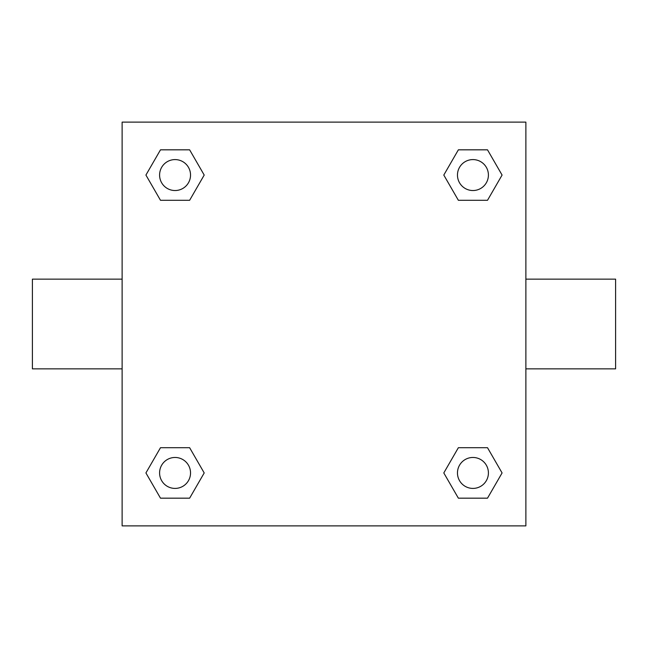 <?xml version="1.0" encoding="UTF-8"?>
<svg xmlns="http://www.w3.org/2000/svg" width="648" height="648" viewBox="0 0 648 648"><rect width="100%" height="100%" fill="white"/><g stroke="black" fill="none" stroke-linecap="round" stroke-linejoin="round"><path stroke-width="0.97" d="M122.124 122.124L525.876 122.124L525.876 525.876L122.124 525.876L122.124 122.124M160.493 447.703L189.629 447.703L204.201 472.943L189.629 498.174L160.493 498.174L145.922 472.943L160.493 447.703L189.629 447.703L160.493 447.703M458.371 149.826L487.507 149.826L502.079 175.057L487.507 200.297L458.371 200.297L443.799 175.057L458.371 149.826L487.507 149.826L458.371 149.826M160.493 149.826L189.629 149.826L204.201 175.057L189.629 200.297L160.493 200.297L145.922 175.057L160.493 149.826L189.629 149.826L160.493 149.826M458.371 447.703L487.507 447.703L502.079 472.943L487.507 498.174L458.371 498.174L443.799 472.943L458.371 447.703L487.507 447.703L458.371 447.703M525.876 368.858L615.6 368.858L615.6 279.142L525.876 279.142M122.124 279.142L32.4 279.142L32.4 368.858L122.124 368.858M487.507 498.174L458.371 498.174L487.507 498.174M488.414 472.943A15.479 15.479 0 0 0 465.199 459.537A15.479 15.479 0 0 0 465.199 486.34A15.479 15.479 0 0 0 488.414 472.943M189.629 498.174L160.493 498.174L189.629 498.174M190.536 472.943A15.479 15.479 0 0 0 167.322 459.537A15.479 15.479 0 0 0 167.322 486.34A15.479 15.479 0 0 0 190.536 472.943M487.507 200.297L458.371 200.297L487.507 200.297M488.414 175.057A15.479 15.479 0 0 0 465.199 161.66A15.479 15.479 0 0 0 465.199 188.463A15.479 15.479 0 0 0 488.414 175.057M189.629 200.297L160.493 200.297L189.629 200.297M190.536 175.057A15.479 15.479 0 0 0 167.322 161.66A15.479 15.479 0 0 0 167.322 188.463A15.479 15.479 0 0 0 190.536 175.057"/></g></svg>
